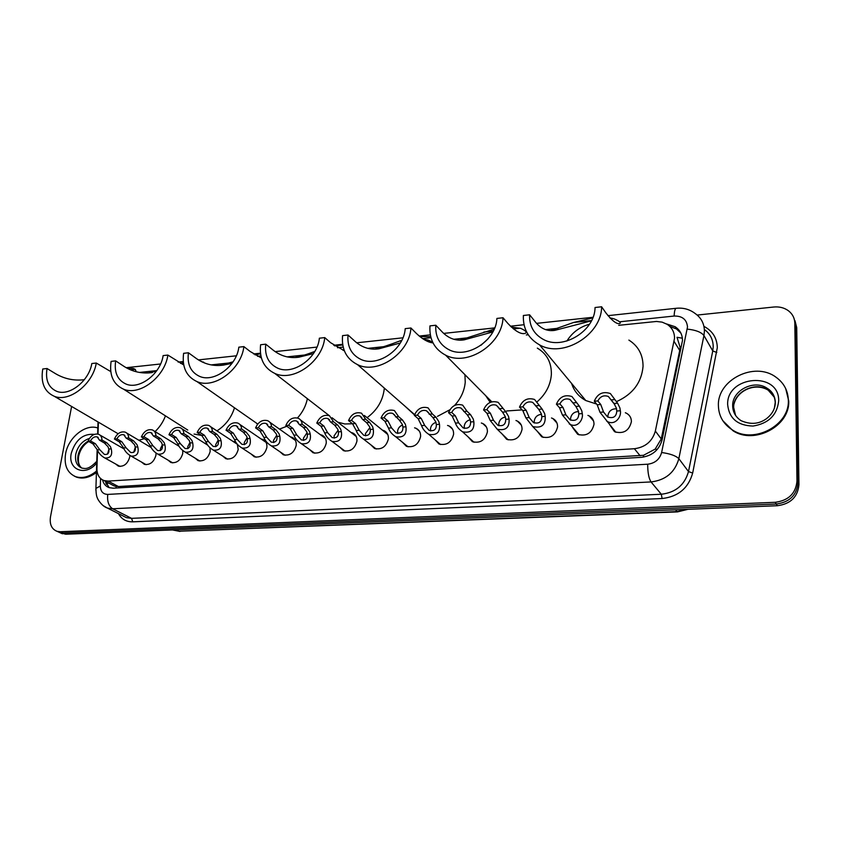 <?xml version="1.0" encoding="UTF-8"?>
<svg xmlns="http://www.w3.org/2000/svg" width="841" height="841" viewBox="0 0 841 841"><rect width="100%" height="100%" fill="white"/><g stroke="black" fill="none" stroke-linecap="round" stroke-linejoin="round"><path stroke-width="1.26" d="M587.933 415.391L589.268 415.959C592.463 417.767 594.04 420.563 594.009 424.337C591.78 433.252 586.345 436.584 577.714 434.334L573.005 428.09M551.486 417.988L552.873 418.545C556.069 420.311 557.636 423.107 557.572 426.923C555.365 435.627 550.098 438.939 541.762 436.868L537.189 431.191M515.964 420.521L517.394 421.078C520.6 422.802 522.145 425.588 522.051 429.436C519.864 437.951 514.745 441.241 506.681 439.328L502.266 434.145M481.325 423.012L482.808 423.549C486.003 425.241 487.528 428.016 487.402 431.885C485.236 440.221 480.253 443.491 472.453 441.725L468.206 436.973M447.538 425.441L449.073 425.977C452.248 427.627 453.762 430.392 453.593 434.282C451.438 442.44 446.592 445.688 439.044 444.048L434.965 439.685M414.581 427.827L416.148 428.342C419.312 429.951 420.794 432.716 420.595 436.616C418.461 444.605 413.74 447.843 406.434 446.319L402.513 442.292M382.424 430.161L384.022 430.666C387.165 432.232 388.626 434.986 388.395 438.897C386.261 446.729 381.667 449.935 374.581 448.526L370.818 444.805M351.023 432.453L352.652 432.926C355.775 434.461 357.204 437.194 356.941 441.126C354.828 448.81 350.34 451.995 343.464 450.671L339.848 447.223M320.368 434.681L322.019 435.154C325.11 436.647 326.518 439.37 326.224 443.302C324.111 450.839 319.727 453.993 313.062 452.773L309.593 449.557M290.418 436.878L292.09 437.32C295.159 438.781 296.526 441.493 296.2 445.436C294.108 452.826 289.83 455.959 283.354 454.823L280.011 451.806M261.162 439.023L262.844 439.444C265.882 440.873 267.228 443.564 266.87 447.507C264.778 454.781 260.594 457.882 254.308 456.821L251.102 453.993M210.555 426.66L237.351 444.269L238.192 449.536C236.111 456.684 232.021 459.764 225.914 458.765L222.823 456.116M209.977 447.801L210.155 451.522C208.084 458.545 204.069 461.593 198.129 460.679L195.154 458.166M182.76 450.587L182.739 453.467C180.668 460.374 176.736 463.402 170.954 462.539L168.084 460.164M156.027 453.099L155.911 455.37C153.84 462.161 149.992 465.157 144.368 464.358L141.603 462.108M129.808 455.454L129.661 457.231C127.601 463.917 123.827 466.881 118.35 466.135L115.669 464.001M625.347 412.742L626.619 413.32C629.804 415.17 631.391 417.956 631.391 421.688C629.131 430.823 623.528 434.166 614.582 431.738L609.757 424.852M111.632 484.616L114.239 486.003L118.371 486.54L643.502 455.296L655.16 449.126L661.268 438.939L679.717 350.445L680.054 347.123L677.005 337.283L682.366 338.208M97.514 450.208L96.936 468.521C96.936 474.65 99.291 478.666 104 480.558L108.132 481.094L634.377 448.726C645.352 447.275 652.343 441.388 655.349 431.076L674.545 338.208C674.503 332.216 672.022 327.58 667.092 324.29L662.109 322.135L656.495 321.462L618.713 325.32M98.397 422.171L98.019 434.082M528.232 334.76L526.287 334.96M232.568 441.126L236.353 442.913M204.615 443.175L206.918 443.838M177.272 445.194L178.597 445.425M102.507 479.906C103.538 483.817 105.756 486.403 109.162 487.654L113.241 488.19L641.273 457.346C652.196 455.927 659.134 450.093 662.109 439.832L682.482 340.479C682.44 334.571 679.98 329.998 675.134 326.728L666.461 323.922M669.762 326.392L676.49 328.968L680.853 333.057M697.189 315.06L773.762 307.018C779.355 306.502 784.222 307.732 788.353 310.707C792.495 313.893 794.64 318.045 794.819 323.165L796.974 481.136C795.775 493.457 788.532 500.511 775.234 502.298L60.31 531.733L57.03 531.323C51.606 529.105 49.43 524.258 50.502 516.773L71.611 406.455M794.976 320.673L796.721 327.622L798.95 484.71L797.962 482.923C796.774 495.212 789.552 502.235 776.296 504.022L63.022 532.984L57.714 531.638L63.022 532.984L776.296 504.022C789.552 502.235 796.774 495.212 797.962 482.923L795.775 325.404L797.962 482.923L796.974 481.136M794.02 318.424L795.775 325.404L794.02 318.424M109.204 487.675L105.188 481.189M798.95 484.71C797.773 496.957 790.572 503.959 777.357 505.725L65.714 534.214L60.415 532.868M718.393 405.341C717.394 379.943 754.188 361.283 775.56 376.894C783.707 382.613 787.964 390.361 788.332 400.148C789.825 425.283 753.883 444.258 732.585 430.056C723.313 424.137 718.582 415.896 718.393 405.341M785.704 388.616L788.711 400.905C790.204 426.019 754.303 444.963 733.026 430.771L722.818 420.71M609.851 317.824L614.298 318.918C619.638 321.283 621.415 322.828 619.638 323.543C616.653 324.311 612.027 320.705 605.741 312.705L601.62 306.776L595.05 307.512C595.05 331.091 562.513 350.697 543.055 339.259C533.72 333.94 529.241 325.793 529.609 314.797L523.365 315.491C522.902 328.705 528.295 338.492 539.554 344.863L585.799 400.547C578.713 396.647 573.982 390.949 571.596 383.443M591.433 320.841L554.902 330.334C546.913 331.627 540.027 328.358 534.235 320.516L529.609 314.797M628.889 340.09C638.319 346.082 643.039 354.828 643.05 366.35C641.588 382.529 632.779 394.271 616.621 401.567M550.529 330.608L573.562 322.481L592.768 317.898M601.62 306.776C601.672 334.97 562.808 358.445 539.554 344.863M596.584 404.037L585.799 400.547M566.908 341.015C572.216 332.521 579.743 326.918 589.499 324.195M511.286 327.054L520.779 328.389C526.182 330.891 527.496 332.594 524.742 333.499C520.653 334.361 515.018 330.997 507.827 323.396L503.023 317.751L496.905 318.434C496.201 340.658 466.839 359.485 448.821 349.635C439.486 344.61 435.144 336.484 435.796 325.236L429.961 325.887C429.152 339.386 434.377 349.152 445.625 355.165L491.785 401.83M492.837 331.932L464.116 339.859C455.391 341.204 447.696 338.145 441.02 330.681L435.796 325.236M537.325 348.132C546.944 353.84 551.622 362.65 551.36 374.55C550.54 385.02 545.841 394.061 537.273 401.662M459.806 340.185L494.203 329.125M503.023 317.751C502.235 344.316 467.165 366.865 445.625 355.165M522.156 409.893L506.618 410.976M490.219 402.376L485.72 395.701M480.894 345.336L487.99 338.902M432.999 342.886C428.069 342.424 422.508 339.249 416.316 333.383L410.944 328.001L405.215 328.642C403.932 349.688 377.189 367.78 360.474 359.202C351.254 354.471 347.102 346.408 348.016 335.012L342.56 335.622C341.435 349.299 346.418 358.97 357.53 364.637L414.613 414.613M400.327 342.97L378.955 348.784C369.598 350.192 361.199 347.333 353.767 340.206L348.016 335.012M464.936 374.687L465.231 382.256C464.421 390.855 460.847 398.602 454.529 405.499M374.718 349.141C381.12 347.648 389.394 344.957 399.549 341.078L401.756 340.374M419.796 336.526L430.708 336.694M410.944 328.001C409.462 353.157 377.493 374.823 357.53 364.637M449.819 409.788L437.478 416.358M414.508 414.939L404.931 406.14M431.286 342.602C431.685 341.782 430.571 340.931 427.932 340.037L423.738 339.354M344.337 350.771L330.618 342.729L324.742 337.598L319.37 338.198C317.614 358.203 293.036 375.601 277.53 368.074C268.5 363.627 264.558 355.659 265.735 344.169L260.605 344.747C259.175 358.518 263.895 368.074 274.776 373.415L329.283 415.654M313.462 353.577L298.902 357.183C289.01 358.623 280.011 355.943 271.916 349.131L265.735 344.169M384.295 388.069L384.179 389.499C382.644 400.999 376.947 410.397 367.075 417.683M294.749 357.551C300.332 356.458 307.007 354.418 314.797 351.443M334.602 345.872L342.739 344.957M324.742 337.598C322.681 361.514 293.309 382.35 274.776 373.415M365.677 419.239L362.65 419.48L359.959 416.022C356.363 415.044 353.546 416.484 351.517 420.353L355.522 423.528L352.537 423.759L348.521 420.595C351.338 414.171 355.669 411.701 361.514 413.173L365.677 419.239L369.62 422.434L372.605 426.671L373.288 429.246C374.224 436.921 370.976 440.211 363.543 439.139C359.822 436.773 357.383 433.903 356.227 430.529L352.537 423.759L344.842 423.98L337.777 422.171M343.054 350.34L344.221 350.476M261.393 357.993L250.176 351.506L243.879 346.608L238.833 347.165C236.678 366.245 213.94 382.991 199.517 376.337C190.718 372.153 187.017 364.3 188.426 352.778L183.601 353.315C181.887 367.128 186.324 376.547 196.91 381.562L257.735 424.011M232.042 363.312L223.517 365.089C213.162 366.56 203.648 364.048 194.996 357.53L188.426 352.778M219.438 365.467L233.062 361.84M255.044 354.86L260.521 353.788M243.879 346.608C241.335 369.42 214.15 389.467 196.91 381.562M307.385 398.687C305.924 405.835 302.623 412.269 297.483 417.988M286.834 426.261L279.475 429.099M257.546 424.253L256.326 423.023M183.706 364.899L167.864 355.07L163.122 355.596C160.631 373.856 139.459 389.993 126.024 384.064C117.488 380.111 114.029 372.384 115.659 360.873L111.117 361.388C109.141 375.181 113.283 384.442 123.543 389.173L187.743 430.045M149.162 372.889L152.4 372.542C141.656 374.056 131.701 371.68 122.555 365.436L115.659 360.873M200.642 361.083L204.752 363.007M148.405 372.931L156.405 371.175M180.531 363.417L183.349 362.692M167.864 355.07C164.931 376.894 139.606 396.216 123.543 389.173M234.502 407.79C231.37 417.672 225.525 425.367 216.957 430.865M201.766 435.459L194.061 434.061M110.76 371.585L96.284 363.039L91.816 363.533C89.051 381.047 69.225 396.616 56.683 391.307C48.431 387.575 45.214 379.985 47.054 368.516L42.765 368.989C40.547 382.739 44.394 391.843 54.308 396.3L118.129 433.756M84.342 379.701C73.609 381.005 63.569 378.734 54.223 372.889L47.054 368.516M127.086 368.127L133.404 368.547L135.243 369.346L136.274 371.754M96.284 363.039C93.004 383.98 69.309 402.618 54.308 396.3M165.467 415.864C163.186 421.888 159.727 427.133 155.07 431.591M144.305 438.666L138.902 440.274M96.463 471.097C89.367 476.868 82.45 478.739 75.701 476.689C67.259 472.989 63.895 465.357 65.587 453.783C68.268 437.499 85.708 423.475 97.84 427.995M96.421 472.463C89.609 477.583 83.028 479.17 76.689 477.204L74.25 476.101M597.856 400.936L600.758 404.51L603.533 412.016L607.58 416.978C613.331 418.744 616.4 416.758 616.779 411.018L616.411 408.179L614.004 403.491L608.358 396.479C603.754 394.892 600.253 396.374 597.856 400.936L594.282 401.22L597.194 404.794L599.99 412.279L615.885 432.295M616.558 408.789C611.649 408.715 608.758 411.039 607.885 415.759L608.001 417.231M594.282 401.22C597.52 393.672 602.881 391.107 610.356 393.535L617.609 403.207L619.891 407.917L620.353 410.755C621.72 416.821 614.718 426.524 606.603 421.026M614.792 399.601L611.165 399.885M559.885 403.932L562.976 407.443L565.898 414.834L570.051 419.817C575.612 421.425 578.534 419.438 578.808 413.867L578.398 411.07L575.875 406.445L570.03 399.475C565.594 398.003 562.219 399.486 559.885 403.932L556.406 404.206L559.507 407.717L562.45 415.086L579.081 434.892M578.534 411.564C574.004 411.796 571.344 414.108 570.566 418.503L570.724 420.185M556.406 404.206C559.559 396.847 564.753 394.292 571.954 396.542L579.386 406.171L581.783 410.807L582.287 413.604C583.643 419.501 577.178 429.015 569.21 423.843M576.369 402.629L572.847 402.902M522.902 406.844L526.172 410.292L529.231 417.578L533.467 422.571C538.86 424.032 541.636 422.056 541.814 416.631L541.362 413.877L538.734 409.325L532.721 402.408C528.442 401.031 525.173 402.503 522.902 406.844L519.507 407.107L522.787 410.555L525.877 417.83L532.763 426.576L543.181 437.415M541.488 414.308C537.325 414.802 534.908 417.094 534.203 421.173L534.382 423.023M519.507 407.107C522.597 399.938 527.622 397.383 534.561 399.475L542.151 409.062L544.663 413.625L545.199 416.379C545.641 425.083 541.499 428.479 532.763 426.576M538.965 405.572L535.528 405.846M486.865 409.683L490.292 413.078L493.499 420.248L497.809 425.252C503.034 426.576 505.683 424.61 505.756 419.333L505.273 416.61L502.55 412.132L496.369 405.257C492.248 403.974 489.084 405.457 486.865 409.683L483.564 409.945L487.002 413.33L490.229 420.5L497.231 429.236L508.153 439.864M505.409 417.031C501.604 417.746 499.386 419.995 498.755 423.78L498.955 425.767M483.564 409.945C486.582 402.934 491.449 400.4 498.156 402.345L505.872 411.869L508.5 416.369L509.068 419.081C509.625 427.554 505.683 430.939 497.231 429.236M502.519 408.453L499.176 408.715M451.743 412.458L455.328 415.79L458.66 422.855L463.034 427.859C468.09 429.068 470.613 427.102 470.613 421.961L470.098 419.281L467.27 414.865L460.963 408.043C456.978 406.855 453.909 408.316 451.743 412.458L448.526 412.71L452.122 416.032L455.465 423.097C456.537 426.429 458.902 429.33 462.571 431.822L473.977 442.25M470.245 419.722C466.776 420.605 464.758 422.813 464.19 426.313L464.39 428.405M448.526 412.71C451.491 405.856 456.2 403.333 462.676 405.141L466.997 411.249L470.518 414.613L473.241 419.039L473.84 421.719C474.503 429.972 470.75 433.336 462.571 431.822M466.997 411.249L463.738 411.512M417.504 415.149L421.236 418.429L424.684 425.399L429.12 430.392C434.019 431.496 436.426 429.541 436.342 424.526L435.796 421.877L432.884 417.525L426.44 410.765C422.603 409.651 419.617 411.112 417.504 415.149L414.361 415.401L418.103 418.671L421.572 425.63C422.666 428.984 425.062 431.885 428.763 434.324L440.61 444.563M435.964 422.382C432.821 423.412 430.991 425.546 430.466 428.794L430.666 430.97M414.361 415.401C417.273 408.705 421.846 406.192 428.101 407.885L432.379 413.982L436.048 417.283L438.855 421.646L439.486 424.295C440.253 432.337 436.679 435.68 428.763 434.324M432.379 413.982L429.194 414.235M384.106 417.788L387.974 421.005L391.538 427.88L396.016 432.863C400.768 433.861 403.06 431.917 402.913 427.028L402.334 424.421L399.338 420.132L392.789 413.425C389.068 412.384 386.177 413.835 384.106 417.788L381.036 418.03L384.915 421.246L388.5 428.111C389.625 431.475 392.053 434.355 395.764 436.763L408.032 446.813M402.545 424.999C399.696 426.135 398.035 428.206 397.562 431.212L397.761 433.441M381.036 418.03C383.895 411.47 388.353 408.989 394.397 410.555L398.613 416.642L402.418 419.89L405.33 424.19L405.982 426.797C406.834 434.65 403.428 437.972 395.764 436.763M398.613 416.642L395.512 416.884M355.522 423.528L359.191 430.308L363.711 435.26C368.316 436.174 370.503 434.24 370.292 429.478L369.693 426.892L366.613 422.666L362.65 419.48M369.945 427.596L365.446 433.567L365.635 435.827M351.517 420.353L348.521 420.595M319.717 422.865L323.848 425.977L327.612 432.663L332.174 437.604C336.631 438.434 338.723 436.521 338.45 431.853L337.83 429.309L334.665 425.147L330.587 422.003L327.927 418.555C324.447 417.641 321.714 419.07 319.717 422.865L316.794 423.097L320.936 426.208L324.721 432.884C325.909 436.269 328.368 439.128 332.09 441.451L345.125 451.144M338.135 430.15L334.087 435.869L334.255 438.14M316.794 423.097C319.569 416.81 323.785 414.35 329.451 415.727L333.541 421.772L337.609 424.915L340.668 429.099L341.372 431.633C342.392 439.128 339.291 442.398 332.09 441.451M333.541 421.772L330.587 422.003M288.673 425.315L292.92 428.374L296.789 434.976L301.372 439.896C305.693 440.642 307.69 438.739 307.364 434.187L306.723 431.675L303.485 427.554L299.28 424.474L296.663 421.036C293.299 420.174 290.639 421.593 288.673 425.315L285.824 425.535L290.082 428.595L293.961 435.186C295.17 438.582 297.64 441.42 301.372 443.701L314.744 453.225M307.091 432.673L303.454 438.119L303.601 440.379M285.824 425.535C288.558 419.375 292.657 416.936 298.145 418.219C300.552 419.312 301.887 421.32 302.171 424.242L306.355 427.333L309.499 431.465L310.224 433.967C311.307 441.294 308.353 444.542 301.372 443.701M302.171 424.242L299.28 424.474M258.366 427.701L262.718 430.718L266.671 437.225L271.275 442.114C275.47 442.808 277.383 440.915 277.015 436.458L276.342 433.977L273.041 429.919L268.721 426.881L266.145 423.454C262.886 422.645 260.289 424.064 258.366 427.701L255.58 427.922L259.943 430.939L263.916 437.436C265.157 440.831 267.638 443.649 271.359 445.898L285.057 455.254M276.773 435.165L273.535 440.316L273.661 442.555M255.58 427.922C258.271 421.877 262.276 419.459 267.596 420.658C269.982 421.73 271.296 423.727 271.538 426.66L275.848 429.698L279.054 433.767L279.801 436.248C280.947 443.417 278.129 446.634 271.359 445.898M271.538 426.66L268.721 426.881M228.763 430.035L233.22 433.01L237.257 439.433L241.872 444.29C245.95 444.91 247.78 443.039 247.359 438.676L246.665 436.227L243.301 432.221L238.876 429.236L236.342 425.819C233.178 425.062 230.655 426.461 228.763 430.035L226.04 430.245L230.508 433.22L234.555 439.633C235.827 443.028 238.308 445.835 242.029 448.043L256.032 457.231M247.17 437.614L244.3 442.461L244.395 444.658M226.04 430.245C228.689 424.316 232.6 421.919 237.761 423.055C240.127 424.085 241.409 426.082 241.63 429.015L246.035 432.011L249.314 436.027L250.082 438.466C251.28 445.488 248.6 448.684 242.029 448.043M241.63 429.015L238.876 429.236M199.832 432.316L204.384 435.239L208.505 441.578L213.141 446.413C217.094 446.981 218.839 445.12 218.376 440.842L217.661 438.424L214.245 434.482L209.724 431.538L207.233 428.132C204.163 427.417 201.693 428.805 199.832 432.316L197.172 432.526L201.735 435.449L205.866 441.777C207.159 445.173 209.651 447.959 213.351 450.135L227.638 459.165M218.239 440.032L215.727 444.563L215.78 446.687M197.172 432.526C199.79 426.702 203.606 424.316 208.61 425.388C210.954 426.398 212.216 428.374 212.405 431.328L216.915 434.271L220.258 438.224L221.036 440.642C222.287 447.528 219.732 450.692 213.351 450.135M212.405 431.328L209.724 431.538M171.564 434.545L176.211 437.425L180.405 443.691L185.041 448.484C188.889 448.999 190.56 447.16 190.055 442.965L189.32 440.568L185.84 436.679L181.225 433.777L178.786 430.403C175.811 429.719 173.404 431.107 171.564 434.545L168.967 434.744L173.624 437.625L177.829 443.88C179.144 447.275 181.635 450.03 185.325 452.174L199.874 461.047M189.971 442.429L187.785 446.613L187.816 448.663M168.967 434.744C171.553 429.026 175.275 426.671 180.142 427.67C182.455 428.658 183.695 430.624 183.853 433.578L188.458 436.479L191.853 440.379L192.663 442.765C193.956 449.515 191.517 452.647 185.325 452.174M183.853 433.578L181.225 433.777M143.937 436.721L148.668 439.559L152.925 445.741L157.572 450.513C161.304 450.976 162.902 449.147 162.366 445.036L161.619 442.671L158.087 438.834L153.377 435.974L150.981 432.61C148.09 431.969 145.745 433.346 143.937 436.721L141.393 436.921L146.134 439.759L150.413 445.93C151.737 449.315 154.239 452.059 157.908 454.161L172.71 462.886M162.334 444.805L160.463 448.621L160.452 450.566M141.393 436.921C143.948 431.296 147.585 428.963 152.316 429.898C154.607 430.865 155.816 432.831 155.942 435.775L160.642 438.634L164.09 442.492L164.91 444.847C166.255 451.459 163.921 454.571 157.908 454.161M155.942 435.775L153.377 435.974M116.91 438.855L121.735 441.651L126.055 447.759L130.702 452.49C134.329 452.91 135.853 451.091 135.285 447.065L134.518 444.731L130.944 440.936L126.15 438.119L123.806 434.776C120.988 434.177 118.697 435.533 116.91 438.855L114.429 439.044L119.254 441.84L123.595 447.938C124.952 451.323 127.443 454.045 131.101 456.106L146.124 464.695M135.306 447.16L133.698 452.405M114.429 439.044C116.952 433.525 120.515 431.202 125.109 432.095C127.38 433.031 128.557 434.976 128.662 437.93L133.446 440.737L136.946 444.542L137.777 446.876C139.164 453.373 136.936 456.442 131.101 456.106M128.662 437.93L126.15 438.119M90.492 440.936L95.38 443.691L99.774 449.725L104.421 454.424C107.942 454.792 109.404 453.005 108.804 449.041L108.016 446.739L104.389 442.997L99.522 440.221L97.23 436.9C94.497 436.321 92.247 437.667 90.492 440.936L88.063 441.126L92.962 443.88L97.367 449.903C98.733 453.278 101.235 455.98 104.862 458.009L120.095 466.45M108.857 449.504L107.522 454.161M88.063 441.126C90.555 435.691 94.045 433.399 98.502 434.229C100.752 435.154 101.908 437.089 101.982 440.032L106.839 442.808L110.392 446.56L111.233 448.863C112.662 455.233 110.539 458.282 104.862 458.009M101.982 440.032L99.522 440.221M679.717 350.445L674.156 341.509M643.502 457.094L643.502 455.296M655.16 449.126L657.189 449.515M115.953 488.032L116.121 486.445M106.386 484.384L108.436 482.913M661.268 438.939L655.349 431.076M640.117 455.769L634.377 448.726M118.371 486.54L108.132 481.094M100.563 478.497L100.331 485.993C100.521 491.449 103.001 494.256 107.764 494.413L647.686 464.211C655.002 463.286 659.649 459.386 661.625 452.511L687.507 326.96C686.792 319.548 682.345 315.901 674.167 316.037L619.596 321.798M676.332 308.279L676.196 308.29C683.26 307.564 689.546 309.278 695.055 313.441C701.194 317.73 704.316 323.638 704.411 331.186L703.938 335.517L712.758 350.939L713.21 346.692C713.105 339.47 710.161 333.73 704.369 329.483M607.959 315.659L676.196 308.29C674.997 308.731 674.324 311.317 674.167 316.037M703.938 326.371C712.579 330.923 717.047 338.04 717.31 347.701L692.669 473.052C688.39 488.179 678.214 496.674 662.119 498.534L132.731 521.841C126.318 521.935 121.556 519.202 118.455 513.641M775.234 502.298L777.357 505.725M794.819 323.165L796.721 327.622M60.31 531.733L65.714 534.214M687.255 329.125C695.623 329.966 701.184 332.09 703.938 335.517L678.845 458.671L688.495 471.57L712.758 350.939L716.805 352.484M661.625 452.511C670.151 453.698 675.891 455.748 678.845 458.671C674.913 472.411 665.652 480.169 651.039 481.935L661.31 494.245C675.628 492.574 684.679 485.015 688.495 471.57L692.669 473.052M647.686 464.211C647.696 472.526 648.81 478.434 651.039 481.935L112.652 508.773L131.564 518.35L661.31 494.245L662.119 498.534M107.764 494.413C107.017 501.236 108.647 506.03 112.652 508.773L107.49 508.101L103.054 505.567M123.091 515.975L126.455 517.667L131.564 518.35L132.731 521.841M558.003 328.295L545.483 329.609M526.434 331.627L525.898 331.68M468.174 337.767L453.751 339.291M383.843 346.66L367.78 348.353M304.516 355.028L287.033 356.868M229.761 362.913L211.059 364.889M156.815 370.608L139.427 372.437M95.863 490.208L95.916 488.432L100.331 485.993M675.481 509.804L677.489 511.896L178.965 531.228L676.973 511.601L686.813 509.352M172.458 529.935L178.965 531.228L176.2 529.788M735.581 415.443L733.688 407.549C733.016 392.158 755.239 380.836 768.19 390.15L767.265 388.363C772.164 391.338 774.855 395.859 775.339 401.945C775.307 408.61 772.259 414.266 766.204 418.892C761.031 422.434 753.147 425.893 741.131 420.7C735.633 417.115 732.805 412.153 732.669 405.825C732.006 390.403 754.282 379.039 767.265 388.363C772.185 391.748 774.824 396.342 775.192 402.156M727.654 404.647C726.424 375.496 779.365 370.934 778.682 400.863C777.116 415.107 768.548 423.507 752.989 426.061C737.578 425.557 729.126 418.419 727.654 404.647M775.202 402.692L774.382 408.2M734.119 403.68C737.525 390.497 755.144 382.287 768.19 390.15L774.603 397.572M612.29 318.34L610.524 318.529M591.58 320.547L573.562 322.481M520.148 328.19L513.409 328.905M493.299 331.06L483.827 332.069M430.981 337.725L422.592 338.618M401.493 340.878L399.549 341.078M343.181 347.112L337.483 347.722M260.878 355.911L257.556 356.269M203.543 362.04L202.723 362.135M183.569 364.174L182.35 364.311M135.243 369.346L130.681 369.83M96.778 461.267C87.906 470.634 84.647 468.279 81.882 468.122C76.794 465.872 74.754 461.246 75.753 454.235C77.793 446.087 82.355 440.81 89.43 438.413M96.726 462.981C85.729 477.068 67.427 469.835 71.264 453.362C75.49 439.78 83.185 433.451 94.339 434.366M81.871 468.122C78.413 465.304 77.141 461.089 78.045 455.475C79.453 449.157 82.796 444.384 88.095 441.147M620.353 410.755L616.779 411.018M603.533 412.016L599.99 412.279M600.758 404.51L597.194 404.794M617.609 403.207L614.004 403.491M582.287 413.604L578.808 413.867M565.898 414.834L562.45 415.086M562.976 407.443L559.507 407.717M579.386 406.171L575.875 406.445M545.199 416.379L541.814 416.631M529.231 417.578L525.877 417.83M526.172 410.292L522.787 410.555M542.151 409.062L538.734 409.325M509.068 419.081L505.756 419.333M493.499 420.248L490.229 420.5M490.292 413.078L487.002 413.33M505.872 411.869L502.55 412.132M473.84 421.719L470.613 421.961M458.66 422.855L455.465 423.097M455.328 415.79L452.122 416.032M470.518 414.613L467.27 414.865M439.486 424.295L436.342 424.526M424.684 425.399L421.572 425.63M421.236 418.429L418.103 418.671M436.048 417.283L432.884 417.525M405.982 426.797L402.913 427.028M391.538 427.88L388.5 428.111M387.974 421.005L384.915 421.246M402.418 419.89L399.338 420.132M373.288 429.246L370.292 429.478M359.191 430.308L356.227 430.529M369.62 422.434L366.613 422.666M341.372 431.633L338.45 431.853M327.612 432.663L324.721 432.884M323.848 425.977L320.936 426.208M337.609 424.915L334.665 425.147M310.224 433.967L307.364 434.187M296.789 434.976L293.961 435.186M292.92 428.374L290.082 428.595M306.355 427.333L303.485 427.554M279.801 436.248L277.015 436.458M266.671 437.225L263.916 437.436M262.718 430.718L259.943 430.939M275.848 429.698L273.041 429.919M250.082 438.466L247.359 438.676M237.257 439.433L234.555 439.633M233.22 433.01L230.508 433.22M246.035 432.011L243.301 432.221M221.036 440.642L218.376 440.842M208.505 441.578L205.866 441.777M204.384 435.239L201.735 435.449M216.915 434.271L214.245 434.482M192.663 442.765L190.055 442.965M180.405 443.691L177.829 443.88M176.211 437.425L173.624 437.625M188.458 436.479L185.84 436.679M164.91 444.847L162.366 445.036M152.925 445.741L150.413 445.93M148.668 439.559L146.134 439.759M160.642 438.634L158.087 438.834M137.777 446.876L135.285 447.065M126.055 447.759L123.595 447.938M121.735 441.651L119.254 441.84M133.446 440.737L130.944 440.936M111.233 448.863L108.804 449.041M99.774 449.725L97.367 449.903M95.38 443.691L92.962 443.88M106.839 442.808L104.389 442.997M105.913 481.578L105.861 483.291M114.239 485.993L104 480.558M206.318 443.564L207.012 444.006M234.271 441.525L236.31 442.881M262.844 439.444L265.052 440.957M292.09 437.32L294.466 439.013M322.019 435.154L324.563 437.047M352.652 432.926L355.396 435.06M384.022 430.666L386.965 433.062M416.148 428.342L419.312 431.055M449.073 425.977L452.458 429.036M482.808 423.549L486.434 427.028M517.394 421.078L521.252 425.02M552.873 418.545L556.963 423.023M589.268 415.959L593.578 421.047M676.49 328.968L675.134 326.728M57.03 531.323L62.444 533.793M97.157 449.451L95.916 488.432C96.032 493.373 96.536 496.579 97.43 498.051C96.946 497.83 101.214 506.072 107.49 508.101L122.902 515.88M98.029 421.961L97.64 434.009M593.01 317.278L536.716 323.354M524.038 324.731L510.413 326.203M494.718 327.895L443.827 333.393M430.319 334.855L419.217 336.053M402.913 337.809L356.857 342.781M342.644 344.316L333.782 345.273M316.962 347.091L275.259 351.601M260.447 353.199L253.572 353.935M236.342 355.806L198.539 359.885M183.233 361.535L178.134 362.093M160.568 363.985L126.276 367.685M179.953 531.449L172.731 529.925M687.906 509.31L677.489 511.896M732.585 430.056L733.026 430.771M619.638 323.543L618.913 323.627M554.902 330.334L552.411 330.597M524.742 333.499L523.691 333.614M464.116 339.859L461.425 340.142M427.932 340.037L430.203 342.319M378.955 348.784L376.085 349.089M298.902 357.183L295.895 357.499M223.517 365.089L220.384 365.415M84.352 379.68L81.871 379.943M88.715 441.493C83.574 444.752 80.231 449.599 78.676 456.032M78.612 456.369C77.95 461.257 78.676 464.863 80.799 467.186M75.701 476.689L76.689 477.204M614.887 404.784L608.358 396.479M572.784 402.702L570.03 399.475M535.328 405.236L532.721 402.408M498.829 407.748L496.369 405.257M463.265 410.24L460.963 408.043M428.595 412.7L426.44 410.765M394.786 415.128L392.789 413.425M364.332 415.454L387.775 434.513M363.543 439.139L376.211 449.01M361.819 417.525L359.959 416.022M332.058 417.746L356.258 436.511M329.661 419.89L327.927 418.555M300.573 420.016L325.488 438.476M298.282 422.224L296.663 421.036M269.845 422.266L295.433 440.432M267.648 424.516L266.145 423.454M239.853 424.474L266.061 442.366M237.74 426.765L236.342 425.819M208.526 428.984L207.233 428.132M181.95 428.815L207.769 445.183M179.985 431.16L178.786 430.403M153.987 430.928L179.122 446.329M152.105 433.294L150.981 432.61M126.665 433.02L151.254 447.591M124.846 435.386L123.806 434.776M99.963 435.07L124.079 448.926M98.197 437.446L97.23 436.9"/></g></svg>
